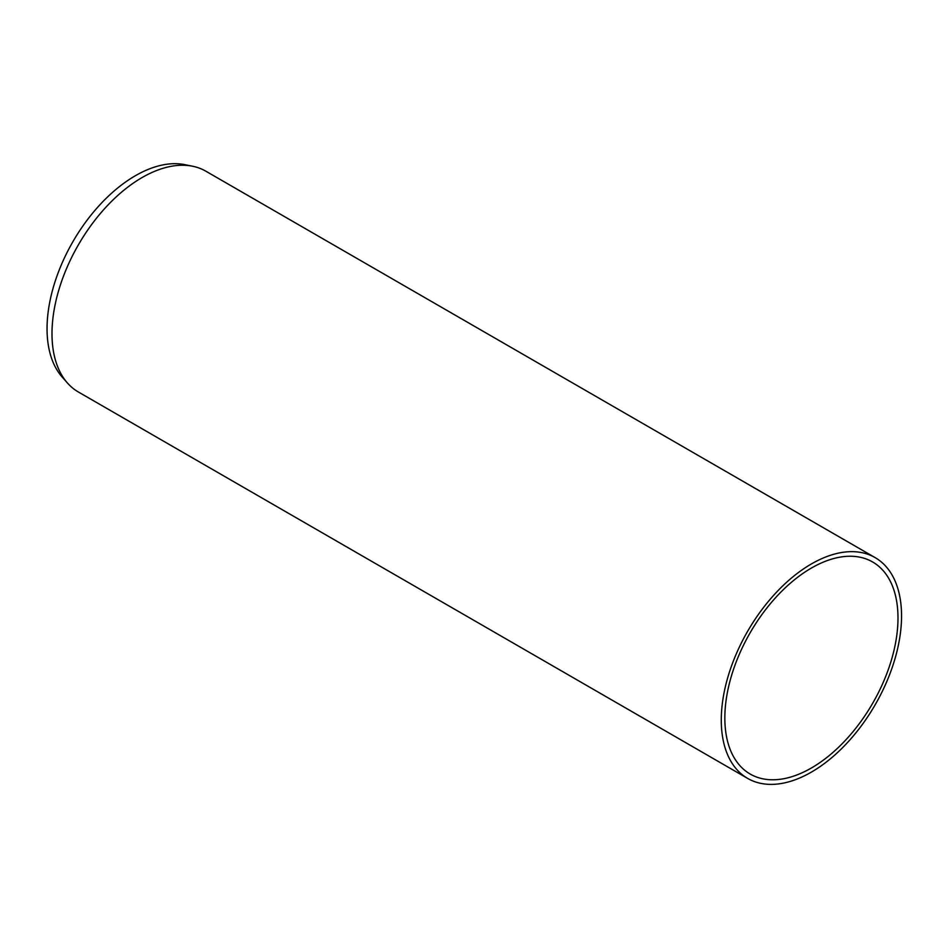 <?xml version="1.0" encoding="UTF-8"?>
<svg xmlns="http://www.w3.org/2000/svg" width="949" height="949" viewBox="0 0 949 949"><rect width="100%" height="100%" fill="white"/><g stroke="black" fill="none" stroke-linecap="round" stroke-linejoin="round"><path stroke-width="1.42" d="M747.67 778.417L78.399 392.008A127.474 73.595 -60 0 1 67.474 383.04A127.474 73.595 -60 0 1 51.993 333.657A127.474 73.595 -60 0 1 99.87 214.083A127.474 73.595 -60 0 1 192.647 166.241A127.474 73.595 -60 0 1 205.874 171.211L875.144 557.621A127.474 73.595 120 0 0 776.923 591.773A127.474 73.595 120 0 0 721.276 720.054A127.474 73.595 120 0 0 747.67 778.417A127.474 73.595 120 0 0 845.903 744.265A127.474 73.595 120 0 0 901.55 615.972A127.474 73.595 120 0 0 875.144 557.621M192.647 166.241L184.865 164.663A124.912 72.124 120 0 0 72.919 241.651A124.912 72.124 120 0 0 62.219 377.097L67.474 383.04M897.991 618.036A122.445 70.689 -60 0 1 844.539 741.252A122.445 70.689 -60 0 1 750.196 774.052A122.445 70.689 -60 0 1 750.196 632.675A122.445 70.689 -60 0 1 872.629 561.974A122.445 70.689 -60 0 1 897.991 618.036"/></g></svg>

